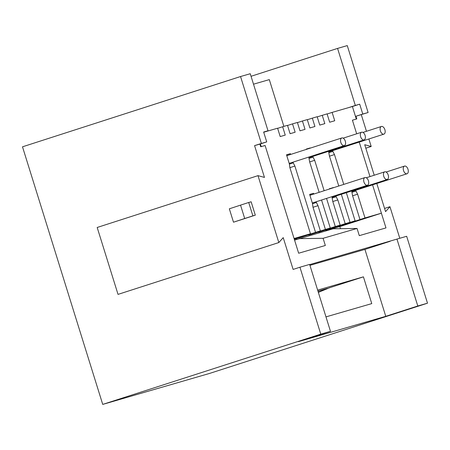 <?xml version="1.0" encoding="UTF-8"?>
<svg xmlns="http://www.w3.org/2000/svg" width="450" height="450" viewBox="0 0 450 450"><rect width="100%" height="100%" fill="white"/><g stroke="black" fill="none" stroke-linecap="round" stroke-linejoin="round"><path stroke-width="0.67" d="M278.831 242.556L257.991 175.646L97.183 227.475L118.024 294.384L278.831 242.556L283.224 237.634L293.119 269.415L299.936 267.221L320.777 334.131L330.474 331.318L298.451 341.64L385.774 316.322L417.797 306L396.956 239.096L309.701 264.611M299.936 267.221L309.639 264.409L330.474 331.318M283.877 126.383L269.308 79.611L253.507 84.189M317.644 290.115L363.426 276.846L371.762 303.609L325.98 316.879M309.932 265.359L364.933 249.418L385.774 316.322M364.933 249.418L390.144 241.29M299.211 238.635L323.094 238.297L357.053 228.454L333.169 228.786L294.576 240.126M233.499 222.193L229.331 208.811L240.536 205.127L244.704 218.503L233.499 222.193L255.308 215.167L252.877 215.871L248.709 202.489L240.536 205.127M255.308 215.167L251.139 201.786L248.709 202.489M244.704 218.503L252.877 215.871M363.426 276.846L329.496 287.781L318.347 292.376M329.496 287.781L318.285 292.168M348.519 107.646L355.331 105.446L337.567 48.409L251.049 76.292M268.009 130.759L250.245 73.721L240.542 76.534L261.382 143.443L266.721 141.896L263.644 132.024L268.009 130.759L263.683 132.154M355.331 105.446L359.696 104.181L352.401 106.532M317.228 116.876L327.077 113.861L329.681 122.22L334.727 120.758L332.123 112.399L352.401 106.521L356.304 119.064L352.423 120.189L356.67 133.808L352.423 120.189L356.794 118.924L355.956 116.246L368.106 112.506L347.271 45.596L337.567 48.409M368.106 112.506L362.773 114.052L359.696 104.181M320.777 334.131L102.729 404.404L209.458 373.466L427.5 303.188L406.659 236.284L396.956 239.096M417.797 306L427.5 303.188M325.845 230.619L340.509 226.367L381.392 213.188L372.572 184.866L385.976 227.908L359.297 235.643L357.053 228.454M355.956 116.246L362.773 114.052M257.991 175.646L264.465 177.418L254.571 145.637L261.382 143.443M240.542 76.534L22.5 146.812L102.729 404.404M294.221 238.984L310.466 233.752L294.069 238.506L265.106 145.502L260.736 146.768L259.903 144.09L254.571 145.637M259.903 144.09L266.721 141.896M323.094 238.297L325.339 245.486L298.654 253.221L265.106 145.502L261.225 146.627L260.387 143.938M327.555 288.343L317.959 291.127M340.481 228.684L339.823 226.564M369.99 176.586L359.246 142.088L369.99 176.586M365.811 148.213L371.194 146.481L364.719 144.709L374.22 175.224M399.786 238.275L389.947 206.696L384.564 208.434M376.802 183.504L385.554 211.618L389.947 206.696M371.194 146.481L368.859 138.988M366.463 131.293L361.294 114.699M406.974 173.779A4.027 2.323 72.1 0 0 407.008 173.768A4.027 2.323 72.1 0 0 407.993 169.251A4.027 2.323 72.1 0 0 404.578 166.084A4.027 2.323 72.1 0 0 404.539 166.095A4.027 2.323 72.1 0 0 403.554 170.612A4.027 2.323 72.1 0 0 406.974 173.779M383.844 134.162A4.027 2.323 72.1 0 0 383.878 134.151A4.027 2.323 72.1 0 0 384.868 129.634A4.027 2.323 72.1 0 0 381.448 126.467A4.027 2.323 72.1 0 0 381.409 126.478A4.027 2.323 72.1 0 0 380.424 130.995A4.027 2.323 72.1 0 0 383.844 134.162M387.18 179.516A4.027 2.323 72.1 0 0 387.219 179.505A4.027 2.323 72.1 0 0 388.204 174.988A4.027 2.323 72.1 0 0 384.784 171.821A4.027 2.323 72.1 0 0 384.744 171.833A4.027 2.323 72.1 0 0 383.76 176.349A4.027 2.323 72.1 0 0 387.18 179.516M364.05 139.899A4.027 2.323 72.1 0 0 364.089 139.888A4.027 2.323 72.1 0 0 365.074 135.371A4.027 2.323 72.1 0 0 361.654 132.204A4.027 2.323 72.1 0 0 361.614 132.216A4.027 2.323 72.1 0 0 360.63 136.733A4.027 2.323 72.1 0 0 364.05 139.899M367.386 185.254A4.027 2.323 72.1 0 0 367.425 185.243A4.027 2.323 72.1 0 0 368.409 180.726A4.027 2.323 72.1 0 0 364.989 177.559A4.027 2.323 72.1 0 0 364.95 177.57A4.027 2.323 72.1 0 0 363.966 182.087A4.027 2.323 72.1 0 0 367.386 185.254M344.256 145.637A4.027 2.323 72.1 0 0 344.295 145.626A4.027 2.323 72.1 0 0 345.279 141.109A4.027 2.323 72.1 0 0 341.859 137.942A4.027 2.323 72.1 0 0 341.826 137.953A4.027 2.323 72.1 0 0 340.836 142.47A4.027 2.323 72.1 0 0 344.256 145.637M297.433 122.614L302.434 121.005L305.038 129.364L299.993 130.826L297.388 122.468L292.534 123.874L295.138 132.233L290.093 133.695L287.488 125.336L282.639 126.742L285.244 135.101L280.198 136.564L277.594 128.205L263.706 132.227M308.796 157.067L309.628 161.775L319.146 192.336M321.548 200.031L330.261 228.009L298.789 237.836M326.543 198.416L335.306 226.547L308.683 234.968M324.146 190.721L314.674 160.312L309.679 161.921M322.223 115.267L324.827 123.626L319.787 125.089L317.177 116.73L312.328 118.136L314.933 126.495L309.887 127.957L307.282 119.599L302.434 121.005M328.59 151.329L329.423 156.037L338.76 186.013M341.336 194.293L350.055 222.272L318.583 232.099M381.392 213.188L364.995 217.941L338.423 226.507L355.101 220.809L328.478 229.23M355.101 220.809L346.337 192.679M343.761 184.399L334.468 154.575L329.468 156.184M294.311 239.276L320.366 230.878L312.964 207.129L312.508 203.614L309.639 194.417L313.521 193.292L313.762 194.068M313.014 207.276L318.009 205.667L325.412 229.416L298.834 237.982M287.539 125.483L292.534 123.874M308.734 235.114L340.155 225.141L332.758 201.392L331.926 196.684M332.803 201.538L337.804 199.929L345.201 223.678L318.628 232.245M307.327 119.745L312.328 118.136M294.317 239.293L296.606 238.629L294.339 239.361M296.843 239.394L296.606 238.629M325.929 230.889L325.71 230.192L328.522 229.376M294.266 239.136L320.366 230.878M286.549 154.912L290.391 153.675L286.509 154.8L289.378 163.997L289.839 167.513L310.466 233.752M315.512 232.29L294.885 166.05L289.884 167.659M277.639 128.351L282.639 126.742M352.598 195.801L357.598 194.192L364.995 217.941M332.123 112.399L327.122 114.008M359.949 219.403L352.553 195.654L351.72 190.946M328.978 152.64L332.843 151.397L334.468 154.575M332.618 150.671L332.843 151.397M306.338 149.175L310.247 148.129M309.184 158.377L313.048 157.134L314.674 160.312M312.823 156.409L313.048 157.134M306.399 149.372L306.304 149.062L310.185 147.938M309.679 194.529L313.521 193.292M312.525 203.737L316.389 202.489L318.009 205.667M316.159 201.763L316.389 202.489M289.395 164.121L293.259 162.872L294.885 166.05M290.391 153.675L290.632 154.451M293.034 162.146L293.259 162.872M352.108 192.263L355.973 191.014L355.748 190.288M329.529 188.989L329.434 188.679L333.377 187.746M329.468 188.792L333.315 187.554M332.314 198L336.178 196.751L337.804 199.929M335.953 196.026L336.178 196.751M357.598 194.192L355.973 191.014M325.412 229.416L330.261 228.009M335.306 226.547L340.155 225.141M345.201 223.678L350.055 222.272M407.008 173.768L351.9 191.526M404.539 166.095L386.1 172.035M383.878 134.151L328.77 151.909M381.409 126.478L362.976 132.418M387.219 179.505L332.111 197.263M384.744 171.833L366.311 177.773M364.089 139.888L308.981 157.646M361.614 132.216L343.181 138.156M367.425 185.243L312.317 203.001M364.95 177.57L309.921 195.306M344.295 145.626L289.187 163.384M341.826 137.953L286.791 155.689"/></g></svg>
